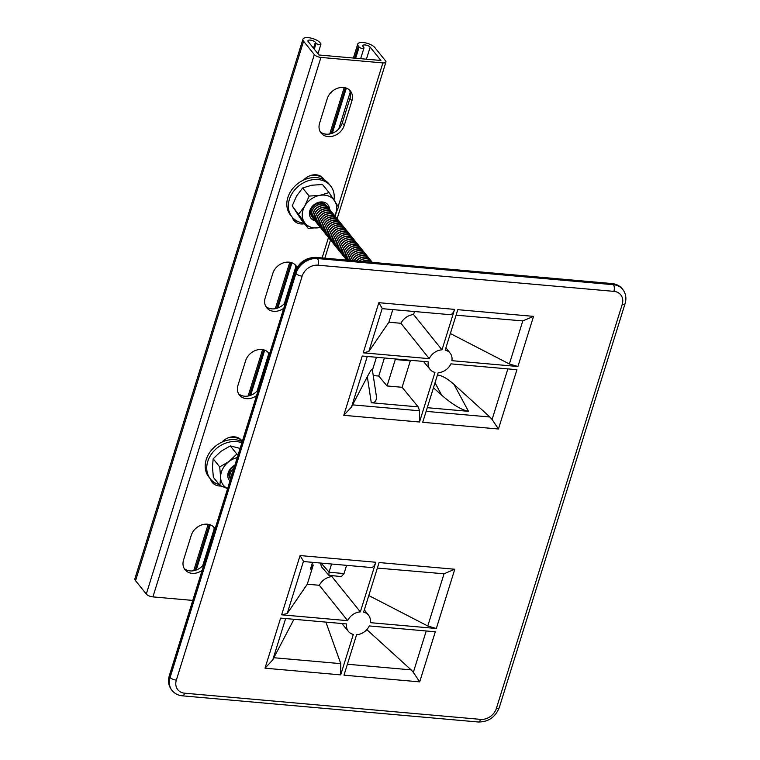 <?xml version="1.0" encoding="UTF-8"?>
<svg xmlns="http://www.w3.org/2000/svg" width="760" height="760" viewBox="0 0 760 760"><rect width="100%" height="100%" fill="white"/><g stroke="black" fill="none" stroke-linecap="round" stroke-linejoin="round"><path stroke-width="1.14" d="M231.201 477.033A9.281 7.457 -38.9 0 1 232.303 473.508M230.565 479.104A9.281 7.457 -38.9 0 1 233.852 468.54M231.04 477.574A9.281 7.457 -38.9 0 1 232.57 472.653M230.546 479.161A9.281 7.457 -38.9 0 1 233.966 468.169M219.25 484.623A24.738 19.883 -38.9 0 1 210.406 478.952A24.738 19.883 -38.9 0 1 213.322 451.677A24.738 19.883 -38.9 0 1 241.861 442.814M210.406 478.952L208.867 477.042A24.738 19.883 -38.9 0 1 212.61 448.865A24.738 19.883 -38.9 0 1 242.193 441.75M311.97 216.752A9.101 7.315 -38.9 0 1 311.894 216.657A9.101 7.315 -38.9 0 1 311.79 208.268A9.101 7.315 -38.9 0 1 326.078 205.238A9.101 7.315 -38.9 0 1 326.154 205.333M329.479 209.209A10.821 8.693 141.1 0 0 322.022 201.932A10.821 8.693 141.1 0 0 310.887 208.325A10.821 8.693 141.1 0 0 315.048 220.827M308.227 228.409L320.34 227.401A18.553 14.905 -38.9 0 1 318.972 227.667A18.553 14.905 -38.9 0 1 304.304 222.205L292.229 205.884L301.691 220.305L308.227 228.409L304.304 222.205A18.553 14.905 141.1 0 1 304.769 206.045A18.553 14.905 -38.9 0 1 319.912 195.348A18.553 14.905 -38.9 0 1 334.58 200.811A18.553 14.905 -38.9 0 1 334.761 215.745L338.504 207.014L329.033 192.593L319.912 195.348L309.168 196.089L304.769 206.045L298.765 213.997M292.229 205.884L296.618 195.928L302.632 187.976L309.168 196.089M302.632 187.976L311.762 185.231L322.497 184.49L329.033 192.593M451.905 360.667A12.91 10.374 141.1 0 0 450.205 353.257A12.91 10.374 141.1 0 0 445.198 350.123L457.795 309.672L533.539 316.369L517.921 366.51L451.905 360.667M437.447 375.012C441.997 375.497 447.507 378.613 453.967 384.36L468.474 411.331L427.262 407.692M426.123 411.359L489.896 417.002L453.967 384.36M489.896 417.002L492.09 419.491L507.851 368.894M498.456 429.001L422.712 422.303L438.168 372.685A12.91 10.374 141.1 0 0 450.908 363.859L516.933 369.692L498.456 429.001L492.09 419.491M388.882 322.221L368.799 351.557L363.233 352.83L378.851 302.689L382.403 308.683L449.977 314.659C451.877 314.649 453.406 312.892 454.594 309.387L441.997 349.837L413.563 314.535A13.556 10.896 141.1 0 0 400.938 323.285L388.882 322.221L392.815 309.605M441.997 349.837A12.91 10.374 141.1 0 0 429.257 358.663L400.938 323.285M413.563 314.535L414.504 311.514M343.767 415.321L362.244 356.012L428.26 361.855A12.91 10.374 141.1 0 0 430.112 369.455A12.91 10.374 141.1 0 0 434.967 372.4L419.51 422.019L343.767 415.321L351.51 407.056L352.583 404.861L419.587 410.79L419.51 422.019M373.245 375.573L378.765 376.058L384.398 357.969M468.474 411.331C461.519 409.953 452.589 404.577 441.693 395.2L433.466 387.78M340.784 663.651L340.708 674.88L353.315 634.429A12.91 10.374 -38.9 0 1 348.488 631.494A12.91 10.374 -38.9 0 1 346.636 623.941L280.611 618.098L265.012 668.192L272.755 659.917L273.819 657.732L340.784 663.651L325.907 622.107M312.559 562.333L310.46 569.069L313.253 565.031L307.277 584.212L287.195 613.548L281.627 614.821L347.662 620.663L319.342 585.285A13.556 10.896 -38.9 0 1 331.901 576.583L332.158 575.767M375.791 562.258C374.604 565.763 373.074 567.511 371.174 567.52L303.639 561.545L300.086 555.56L375.791 562.258L360.335 611.885L331.901 576.583M419.7 681.872L435.299 631.778L369.274 625.936A12.91 10.374 -38.9 0 1 356.601 634.714L343.995 675.174L419.7 681.872L413.335 672.353L426.227 630.971M347.405 664.24L411.141 669.873L366.823 629.622M411.141 669.873L413.335 672.353M444.039 573.781L454.784 569.24L379.078 562.542L363.622 612.17A12.91 10.374 -38.9 0 1 368.59 615.296A12.91 10.374 -38.9 0 1 370.291 622.658L436.325 628.501L427.776 625.983L444.039 573.781L377.359 568.072M320.549 563.046L321.385 566.703L328.928 575.32L341.382 576.583L344.033 573.553L346.588 565.345M328.928 575.32L329.023 572.223L331.578 564.015M410.485 360.278L402.097 387.286L387.04 385.956L378.765 376.058M395.476 358.957L387.04 385.956M372.419 370.148L376.428 357.266M376.285 395.608C376.865 400.501 375.202 402.876 371.288 402.743L367.327 376.703C370.348 370.994 372.01 368.581 372.315 369.474L376.285 395.608M402.097 387.286L418.19 406.885L371.288 402.743M367.327 376.703L352.583 404.861M418.19 406.885L419.587 410.79M450.366 333.526L509.381 363.992L522.794 320.91L456.076 315.191M347.662 620.663A12.91 10.374 -38.9 0 1 360.335 611.885M313.253 565.031L311.762 564.899M319.342 585.285L307.277 584.212M368.799 595.545L427.776 625.983M293.959 619.276L273.819 657.732M363.233 352.83L429.257 358.663M517.921 366.51L509.381 363.992M522.794 320.91L533.539 316.369M230.289 437.18A24.738 19.883 -38.9 0 1 231.6 437.18A24.738 19.883 -38.9 0 1 240.654 439.546M311.913 175.142A24.738 19.883 -38.9 0 1 322.269 177.507M304.01 223.174A24.738 19.883 -38.9 0 1 292.02 216.913A24.738 19.883 -38.9 0 1 298.813 185.905A24.738 19.883 -38.9 0 1 330.552 185.868A24.738 19.883 -38.9 0 1 334.001 199.927M292.02 216.913L290.481 215.004A24.738 19.883 -38.9 0 1 297.284 184.005A24.738 19.883 -38.9 0 1 329.023 183.958L330.552 185.868M215.099 528.76A13.918 11.181 141.1 0 0 214.386 527.753A13.918 11.181 141.1 0 0 201.789 524.894A13.918 11.181 141.1 0 0 191.225 535.392L183.568 559.958A13.918 11.181 141.1 0 0 185.06 569.781A13.918 11.181 141.1 0 0 202.141 570.342M214.482 530.736A13.918 11.181 141.1 0 0 213.303 526.623M242.298 441.408A13.918 11.181 141.1 0 0 241.594 440.401A13.918 11.181 141.1 0 0 221.882 442.159M241.347 441.341A13.918 11.181 141.1 0 0 240.511 439.27M269.505 354.065A13.918 11.181 141.1 0 0 268.802 353.058A13.918 11.181 141.1 0 0 256.205 350.198A13.918 11.181 141.1 0 0 245.632 360.696L237.984 385.263A13.918 11.181 141.1 0 0 239.476 395.086A13.918 11.181 141.1 0 0 256.557 395.647M268.888 356.041A13.918 11.181 141.1 0 0 267.719 351.927M297.113 267.453A13.918 11.181 141.1 0 0 296.01 265.715A13.918 11.181 141.1 0 0 283.404 262.856A13.918 11.181 141.1 0 0 272.84 273.353L265.183 297.92A13.918 11.181 141.1 0 0 266.674 307.743A13.918 11.181 141.1 0 0 283.755 308.303M296.115 269.277A13.918 11.181 141.1 0 0 294.918 264.584M324.235 179.939A13.918 11.181 141.1 0 0 323.209 178.362A13.918 11.181 141.1 0 0 303.506 180.12M322.962 179.303A13.918 11.181 141.1 0 0 322.126 177.232M351.909 100.843A13.918 11.181 141.1 0 0 350.417 91.019A13.918 11.181 141.1 0 0 337.82 88.16A13.918 11.181 141.1 0 0 327.247 98.657L319.599 123.225A13.918 11.181 141.1 0 0 321.091 133.048A13.918 11.181 141.1 0 0 333.688 135.907A13.918 11.181 141.1 0 0 344.261 125.409L351.909 100.843L349.952 98.41A13.918 11.181 141.1 0 0 349.334 89.889M358.378 46.094A9.281 3.543 -162.7 0 1 357.741 44.061A9.281 3.543 -162.7 0 1 365.351 42.845A9.281 3.543 -162.7 0 1 374.822 47.547L385.567 60.886A5.244 2.004 -162.7 0 1 385.928 62.035A5.244 2.004 -162.7 0 1 382.878 62.909L320.929 57.428A5.244 2.004 -162.7 0 1 314.327 54.587L303.582 41.249A9.281 3.543 -162.7 0 1 302.936 39.216A9.281 3.543 -162.7 0 1 310.545 38A9.281 3.543 -162.7 0 1 320.017 42.703L320.767 43.633A2.622 0.997 -162.7 0 1 320.948 44.213A2.622 0.997 -162.7 0 1 318.801 44.555A2.622 0.997 -162.7 0 1 316.122 43.225L315.372 42.284A4.037 1.539 17.3 0 0 311.258 40.242A4.037 1.539 17.3 0 0 307.942 40.774A4.037 1.539 17.3 0 0 308.227 41.657L318.972 54.995L380.921 60.477L370.177 47.139A4.037 1.539 17.3 0 0 366.054 45.096A4.037 1.539 17.3 0 0 362.748 45.619A4.037 1.539 17.3 0 0 363.023 46.502L363.784 47.443A2.622 0.997 -162.7 0 1 363.964 48.013A2.622 0.997 -162.7 0 1 361.808 48.355A2.622 0.997 -162.7 0 1 359.128 47.025L358.378 46.094L354.625 58.149M192.774 600.419L152.912 596.894A5.244 2.004 -162.7 0 1 146.3 594.054L135.555 580.707A9.281 3.543 -162.7 0 1 134.909 578.683L302.936 39.216M210.586 479.18A13.918 11.181 141.1 0 0 212.268 482.429A13.918 11.181 141.1 0 0 221.179 486.01M292.21 217.141A13.918 11.181 141.1 0 0 293.882 220.391A13.918 11.181 141.1 0 0 304.484 223.763M211.394 481.127A13.918 11.181 141.1 0 0 215.878 483.331M238.602 393.784A13.918 11.181 141.1 0 0 258.533 389.281M265.8 306.441A13.918 11.181 141.1 0 0 285.741 301.938M293.008 219.089A13.918 11.181 141.1 0 0 297.502 221.293M320.216 131.746A13.918 11.181 141.1 0 0 332.623 133.143A13.918 11.181 141.1 0 0 342.294 122.977L349.952 98.41M184.186 568.48A13.918 11.181 141.1 0 0 204.126 563.977M367.726 261.962A9.281 7.457 -38.9 0 1 370.661 262.228M362.587 261.506A9.281 7.457 -38.9 0 1 372.305 262.371A9.281 7.457 -38.9 0 0 362.197 261.478M366.852 261.887A9.281 7.457 -38.9 0 1 371.165 262.267M359.309 261.221A9.281 7.457 -38.9 0 1 371.317 261.117A9.281 7.457 -38.9 0 1 371.839 261.877M356.62 260.984A9.281 7.457 -38.9 0 1 370.025 259.512A9.281 7.457 -38.9 0 1 370.548 260.272M359.005 261.193A9.281 7.457 -38.9 0 1 371.184 260.946A9.281 7.457 -38.9 0 1 371.25 261.031M354.302 260.775A9.281 7.457 -38.9 0 1 368.733 257.906A9.281 7.457 -38.9 0 1 369.255 258.666M356.354 260.955A9.281 7.457 -38.9 0 1 369.892 259.341A9.281 7.457 -38.9 0 1 369.959 259.426M352.279 260.594A9.281 7.457 -38.9 0 1 359.461 254.267A9.281 7.457 -38.9 0 1 367.441 256.3A9.281 7.457 -38.9 0 1 367.963 257.06M354.074 260.756A9.281 7.457 -38.9 0 1 368.59 257.735A9.281 7.457 -38.9 0 1 368.666 257.82M350.522 260.442A9.281 7.457 -38.9 0 1 357.409 252.909A9.281 7.457 -38.9 0 1 366.149 254.695A9.281 7.457 -38.9 0 1 366.671 255.455M352.079 260.585A9.281 7.457 -38.9 0 1 359.233 254.115A9.281 7.457 -38.9 0 1 367.298 256.13A9.281 7.457 -38.9 0 1 367.365 256.215M349.03 260.309A9.281 7.457 -38.9 0 1 355.357 251.617A9.281 7.457 -38.9 0 1 364.847 253.09A9.281 7.457 -38.9 0 1 365.37 253.849M350.351 260.423A9.281 7.457 -38.9 0 1 357.19 252.766A9.281 7.457 -38.9 0 1 366.006 254.524A9.281 7.457 -38.9 0 1 366.073 254.609M347.823 260.205A9.281 7.457 -38.9 0 1 347.748 259.578A9.281 7.457 -38.9 0 1 353.609 250.23A9.281 7.457 -38.9 0 1 363.555 251.484A9.281 7.457 -38.9 0 1 364.078 252.244M348.878 260.3A9.281 7.457 -38.9 0 1 355.138 251.474A9.281 7.457 -38.9 0 1 364.714 252.918A9.281 7.457 -38.9 0 1 364.781 253.004M346.978 260.129A9.281 7.457 -38.9 0 1 346.455 257.973A9.281 7.457 -38.9 0 1 352.317 248.615A9.281 7.457 -38.9 0 1 362.263 249.878A9.281 7.457 -38.9 0 1 362.786 250.638M347.709 260.195A9.281 7.457 -38.9 0 1 347.605 259.407A9.281 7.457 -38.9 0 1 353.476 250.049A9.281 7.457 -38.9 0 1 363.423 251.313A9.281 7.457 -38.9 0 1 363.489 251.398M346.683 260.101A9.281 7.457 -38.9 0 1 346.522 259.91A9.281 7.457 -38.9 0 1 345.154 256.367A9.281 7.457 -38.9 0 1 351.025 247.009A9.281 7.457 -38.9 0 1 360.971 248.273A9.281 7.457 -38.9 0 1 361.494 249.033M346.911 260.12A9.281 7.457 -38.9 0 1 346.313 257.801A9.281 7.457 -38.9 0 1 352.184 248.444A9.281 7.457 -38.9 0 1 362.121 249.708A9.281 7.457 -38.9 0 1 362.197 249.793M345.857 258.979A9.281 7.457 -38.9 0 1 345.23 258.305A9.281 7.457 -38.9 0 1 343.862 254.762A9.281 7.457 -38.9 0 1 349.733 245.404A9.281 7.457 -38.9 0 1 359.68 246.667A9.281 7.457 -38.9 0 1 360.202 247.427M346.446 259.825A9.281 7.457 -38.9 0 1 346.38 259.74A9.281 7.457 -38.9 0 1 345.021 256.196A9.281 7.457 -38.9 0 1 350.882 246.838A9.281 7.457 -38.9 0 1 360.829 248.102A9.281 7.457 -38.9 0 1 360.895 248.188M344.565 257.374A9.281 7.457 -38.9 0 1 343.928 256.699A9.281 7.457 -38.9 0 1 342.57 253.156A9.281 7.457 -38.9 0 1 348.441 243.798A9.281 7.457 -38.9 0 1 358.378 245.062A9.281 7.457 -38.9 0 1 358.901 245.822M345.154 258.219A9.281 7.457 -38.9 0 1 345.087 258.134A9.281 7.457 -38.9 0 1 343.729 254.59A9.281 7.457 -38.9 0 1 349.591 245.233A9.281 7.457 -38.9 0 1 359.537 246.487A9.281 7.457 -38.9 0 1 359.603 246.582M343.273 255.769A9.281 7.457 -38.9 0 1 342.637 255.094A9.281 7.457 -38.9 0 1 341.278 251.55A9.281 7.457 -38.9 0 1 347.139 242.193A9.281 7.457 -38.9 0 1 357.086 243.447A9.281 7.457 -38.9 0 1 357.608 244.216M343.862 256.614A9.281 7.457 -38.9 0 1 343.795 256.528A9.281 7.457 -38.9 0 1 342.427 252.985A9.281 7.457 -38.9 0 1 348.298 243.627A9.281 7.457 -38.9 0 1 358.245 244.881A9.281 7.457 -38.9 0 1 358.312 244.976M341.981 254.163A9.281 7.457 -38.9 0 1 341.344 253.488A9.281 7.457 -38.9 0 1 339.986 249.945A9.281 7.457 -38.9 0 1 345.847 240.587A9.281 7.457 -38.9 0 1 355.794 241.841A9.281 7.457 -38.9 0 1 356.316 242.611M342.57 255.008A9.281 7.457 -38.9 0 1 342.503 254.923A9.281 7.457 -38.9 0 1 341.135 251.38A9.281 7.457 -38.9 0 1 347.006 242.022A9.281 7.457 -38.9 0 1 356.953 243.276A9.281 7.457 -38.9 0 1 357.019 243.371M340.68 252.558A9.281 7.457 -38.9 0 1 340.052 251.883A9.281 7.457 -38.9 0 1 338.684 248.34A9.281 7.457 -38.9 0 1 344.555 238.982A9.281 7.457 -38.9 0 1 354.502 240.236A9.281 7.457 -38.9 0 1 355.024 241.005M341.278 253.403A9.281 7.457 -38.9 0 1 341.202 253.317A9.281 7.457 -38.9 0 1 339.844 249.774A9.281 7.457 -38.9 0 1 345.714 240.416A9.281 7.457 -38.9 0 1 355.651 241.67A9.281 7.457 -38.9 0 1 355.727 241.756M339.387 250.952A9.281 7.457 -38.9 0 1 338.76 250.277A9.281 7.457 -38.9 0 1 337.392 246.734A9.281 7.457 -38.9 0 1 343.263 237.376A9.281 7.457 -38.9 0 1 353.21 238.63A9.281 7.457 -38.9 0 1 353.733 239.391M339.986 251.797A9.281 7.457 -38.9 0 1 339.91 251.712A9.281 7.457 -38.9 0 1 338.551 248.168A9.281 7.457 -38.9 0 1 344.413 238.811A9.281 7.457 -38.9 0 1 354.359 240.065A9.281 7.457 -38.9 0 1 354.426 240.15M338.095 249.347A9.281 7.457 -38.9 0 1 337.459 248.672A9.281 7.457 -38.9 0 1 336.101 245.128A9.281 7.457 -38.9 0 1 341.971 235.771A9.281 7.457 -38.9 0 1 351.909 237.025A9.281 7.457 -38.9 0 1 352.431 237.785M338.684 250.192A9.281 7.457 -38.9 0 1 338.618 250.106A9.281 7.457 -38.9 0 1 337.26 246.563A9.281 7.457 -38.9 0 1 343.121 237.206A9.281 7.457 -38.9 0 1 353.067 238.459A9.281 7.457 -38.9 0 1 353.134 238.545M336.803 247.731A9.281 7.457 -38.9 0 1 336.167 247.066A9.281 7.457 -38.9 0 1 334.808 243.523A9.281 7.457 -38.9 0 1 340.67 234.166A9.281 7.457 -38.9 0 1 350.616 235.419A9.281 7.457 -38.9 0 1 351.139 236.179M337.392 248.587A9.281 7.457 -38.9 0 1 337.326 248.501A9.281 7.457 -38.9 0 1 335.958 244.958A9.281 7.457 -38.9 0 1 341.829 235.6A9.281 7.457 -38.9 0 1 351.776 236.854A9.281 7.457 -38.9 0 1 351.842 236.939M335.512 246.126A9.281 7.457 -38.9 0 1 334.875 245.461A9.281 7.457 -38.9 0 1 333.516 241.917A9.281 7.457 -38.9 0 1 339.378 232.56A9.281 7.457 -38.9 0 1 349.324 233.814A9.281 7.457 -38.9 0 1 349.847 234.574M336.101 246.981A9.281 7.457 -38.9 0 1 336.034 246.895A9.281 7.457 -38.9 0 1 334.666 243.352A9.281 7.457 -38.9 0 1 340.537 233.994A9.281 7.457 -38.9 0 1 350.483 235.248A9.281 7.457 -38.9 0 1 350.55 235.334M334.21 244.52A9.281 7.457 -38.9 0 1 333.583 243.855A9.281 7.457 -38.9 0 1 332.215 240.312A9.281 7.457 -38.9 0 1 338.086 230.954A9.281 7.457 -38.9 0 1 348.033 232.208A9.281 7.457 -38.9 0 1 348.555 232.968M334.808 245.366A9.281 7.457 -38.9 0 1 334.733 245.28A9.281 7.457 -38.9 0 1 333.374 241.746A9.281 7.457 -38.9 0 1 339.245 232.389A9.281 7.457 -38.9 0 1 349.191 233.643A9.281 7.457 -38.9 0 1 349.258 233.728M332.918 242.915A9.281 7.457 -38.9 0 1 332.291 242.24A9.281 7.457 -38.9 0 1 330.923 238.707A9.281 7.457 -38.9 0 1 336.794 229.349A9.281 7.457 -38.9 0 1 346.74 230.603A9.281 7.457 -38.9 0 1 347.263 231.363M333.516 243.76A9.281 7.457 -38.9 0 1 333.44 243.675A9.281 7.457 -38.9 0 1 332.082 240.141A9.281 7.457 -38.9 0 1 337.944 230.784A9.281 7.457 -38.9 0 1 347.89 232.037A9.281 7.457 -38.9 0 1 347.966 232.123M331.626 241.309A9.281 7.457 -38.9 0 1 330.99 240.635A9.281 7.457 -38.9 0 1 329.631 237.101A9.281 7.457 -38.9 0 1 335.502 227.743A9.281 7.457 -38.9 0 1 345.448 228.998A9.281 7.457 -38.9 0 1 345.962 229.757M332.215 242.155A9.281 7.457 -38.9 0 1 332.148 242.07A9.281 7.457 -38.9 0 1 330.79 238.535A9.281 7.457 -38.9 0 1 336.651 229.178A9.281 7.457 -38.9 0 1 346.598 230.432A9.281 7.457 -38.9 0 1 346.665 230.517M330.334 239.704A9.281 7.457 -38.9 0 1 329.697 239.03A9.281 7.457 -38.9 0 1 328.339 235.495A9.281 7.457 -38.9 0 1 334.2 226.138A9.281 7.457 -38.9 0 1 344.147 227.392A9.281 7.457 -38.9 0 1 344.669 228.152M330.923 240.549A9.281 7.457 -38.9 0 1 330.856 240.464A9.281 7.457 -38.9 0 1 329.488 236.93A9.281 7.457 -38.9 0 1 335.359 227.572A9.281 7.457 -38.9 0 1 345.306 228.826A9.281 7.457 -38.9 0 1 345.373 228.912M329.042 238.098A9.281 7.457 -38.9 0 1 328.405 237.424A9.281 7.457 -38.9 0 1 327.047 233.89A9.281 7.457 -38.9 0 1 332.909 224.532A9.281 7.457 -38.9 0 1 342.855 225.786A9.281 7.457 -38.9 0 1 343.377 226.546M329.631 238.944A9.281 7.457 -38.9 0 1 329.565 238.858A9.281 7.457 -38.9 0 1 328.197 235.315A9.281 7.457 -38.9 0 1 334.067 225.967A9.281 7.457 -38.9 0 1 344.014 227.221A9.281 7.457 -38.9 0 1 344.08 227.306M327.74 236.493A9.281 7.457 -38.9 0 1 327.113 235.818A9.281 7.457 -38.9 0 1 325.745 232.275A9.281 7.457 -38.9 0 1 331.616 222.927A9.281 7.457 -38.9 0 1 341.563 224.181A9.281 7.457 -38.9 0 1 342.085 224.941M328.339 237.339A9.281 7.457 -38.9 0 1 328.263 237.253A9.281 7.457 -38.9 0 1 326.904 233.709A9.281 7.457 -38.9 0 1 332.776 224.361A9.281 7.457 -38.9 0 1 342.722 225.615A9.281 7.457 -38.9 0 1 342.788 225.701M326.448 234.887A9.281 7.457 -38.9 0 1 325.822 234.213A9.281 7.457 -38.9 0 1 324.453 230.669A9.281 7.457 -38.9 0 1 330.324 221.321A9.281 7.457 -38.9 0 1 340.271 222.575A9.281 7.457 -38.9 0 1 340.793 223.335M327.047 235.733A9.281 7.457 -38.9 0 1 326.971 235.648A9.281 7.457 -38.9 0 1 325.613 232.104A9.281 7.457 -38.9 0 1 331.474 222.746A9.281 7.457 -38.9 0 1 341.42 224.01A9.281 7.457 -38.9 0 1 341.497 224.095M325.156 233.282A9.281 7.457 -38.9 0 1 324.52 232.607A9.281 7.457 -38.9 0 1 323.161 229.064A9.281 7.457 -38.9 0 1 329.033 219.707A9.281 7.457 -38.9 0 1 338.979 220.97A9.281 7.457 -38.9 0 1 339.501 221.73M325.745 234.127A9.281 7.457 -38.9 0 1 325.679 234.042A9.281 7.457 -38.9 0 1 324.32 230.498A9.281 7.457 -38.9 0 1 330.182 221.141A9.281 7.457 -38.9 0 1 340.128 222.405A9.281 7.457 -38.9 0 1 340.195 222.49M323.865 231.677A9.281 7.457 -38.9 0 1 323.228 231.002A9.281 7.457 -38.9 0 1 321.869 227.458A9.281 7.457 -38.9 0 1 327.731 218.101A9.281 7.457 -38.9 0 1 337.677 219.364A9.281 7.457 -38.9 0 1 338.2 220.124M324.453 232.522A9.281 7.457 -38.9 0 1 324.387 232.436A9.281 7.457 -38.9 0 1 323.019 228.893A9.281 7.457 -38.9 0 1 328.89 219.535A9.281 7.457 -38.9 0 1 338.837 220.799A9.281 7.457 -38.9 0 1 338.903 220.884M322.572 230.071A9.281 7.457 -38.9 0 1 321.936 229.396A9.281 7.457 -38.9 0 1 320.577 225.853A9.281 7.457 -38.9 0 1 326.439 216.495A9.281 7.457 -38.9 0 1 336.385 217.759A9.281 7.457 -38.9 0 1 336.908 218.519M323.161 230.916A9.281 7.457 -38.9 0 1 323.095 230.831A9.281 7.457 -38.9 0 1 321.727 227.287A9.281 7.457 -38.9 0 1 327.598 217.93A9.281 7.457 -38.9 0 1 337.544 219.193A9.281 7.457 -38.9 0 1 337.611 219.279M321.271 228.465A9.281 7.457 -38.9 0 1 320.644 227.791A9.281 7.457 -38.9 0 1 319.285 224.248A9.281 7.457 -38.9 0 1 325.147 214.89A9.281 7.457 -38.9 0 1 335.094 216.153A9.281 7.457 -38.9 0 1 335.616 216.913M321.869 229.311A9.281 7.457 -38.9 0 1 321.793 229.225A9.281 7.457 -38.9 0 1 320.435 225.682A9.281 7.457 -38.9 0 1 326.306 216.325A9.281 7.457 -38.9 0 1 336.252 217.578A9.281 7.457 -38.9 0 1 336.319 217.673M319.979 226.86A9.281 7.457 -38.9 0 1 319.352 226.185A9.281 7.457 -38.9 0 1 317.984 222.642A9.281 7.457 -38.9 0 1 323.855 213.284A9.281 7.457 -38.9 0 1 333.801 214.538A9.281 7.457 -38.9 0 1 334.324 215.308M320.577 227.706A9.281 7.457 -38.9 0 1 320.501 227.62A9.281 7.457 -38.9 0 1 319.143 224.076A9.281 7.457 -38.9 0 1 325.005 214.719A9.281 7.457 -38.9 0 1 334.951 215.973A9.281 7.457 -38.9 0 1 335.027 216.068M318.687 225.255A9.281 7.457 -38.9 0 1 318.05 224.58A9.281 7.457 -38.9 0 1 316.692 221.036A9.281 7.457 -38.9 0 1 322.563 211.679A9.281 7.457 -38.9 0 1 332.51 212.933A9.281 7.457 -38.9 0 1 333.032 213.702M319.276 226.1A9.281 7.457 -38.9 0 1 319.209 226.014A9.281 7.457 -38.9 0 1 317.851 222.471A9.281 7.457 -38.9 0 1 323.712 213.113A9.281 7.457 -38.9 0 1 333.659 214.368A9.281 7.457 -38.9 0 1 333.726 214.453M317.395 223.649A9.281 7.457 -38.9 0 1 316.758 222.975A9.281 7.457 -38.9 0 1 315.4 219.431A9.281 7.457 -38.9 0 1 321.262 210.073A9.281 7.457 -38.9 0 1 331.208 211.327A9.281 7.457 -38.9 0 1 331.731 212.097M317.984 224.494A9.281 7.457 -38.9 0 1 317.917 224.409A9.281 7.457 -38.9 0 1 316.559 220.865A9.281 7.457 -38.9 0 1 322.42 211.508A9.281 7.457 -38.9 0 1 332.367 212.762A9.281 7.457 -38.9 0 1 332.433 212.847M316.103 222.043A9.281 7.457 -38.9 0 1 315.466 221.369A9.281 7.457 -38.9 0 1 314.108 217.825A9.281 7.457 -38.9 0 1 319.969 208.468A9.281 7.457 -38.9 0 1 329.916 209.722A9.281 7.457 -38.9 0 1 330.438 210.482M316.692 222.889A9.281 7.457 -38.9 0 1 316.625 222.803A9.281 7.457 -38.9 0 1 315.257 219.26A9.281 7.457 -38.9 0 1 321.128 209.902A9.281 7.457 -38.9 0 1 331.075 211.156A9.281 7.457 -38.9 0 1 331.141 211.242M314.801 220.428A9.281 7.457 -38.9 0 1 314.174 219.763A9.281 7.457 -38.9 0 1 312.816 216.22A9.281 7.457 -38.9 0 1 318.677 206.862A9.281 7.457 -38.9 0 1 328.624 208.116A9.281 7.457 -38.9 0 1 329.147 208.876M315.4 221.284A9.281 7.457 -38.9 0 1 315.324 221.198A9.281 7.457 -38.9 0 1 313.966 217.655A9.281 7.457 -38.9 0 1 319.837 208.297A9.281 7.457 -38.9 0 1 329.783 209.551A9.281 7.457 -38.9 0 1 329.849 209.636M313.51 218.823A9.281 7.457 -38.9 0 1 312.882 218.158A9.281 7.457 -38.9 0 1 311.514 214.614A9.281 7.457 -38.9 0 1 317.385 205.257A9.281 7.457 -38.9 0 1 327.332 206.511A9.281 7.457 -38.9 0 1 327.854 207.271M314.108 219.678A9.281 7.457 -38.9 0 1 314.032 219.593A9.281 7.457 -38.9 0 1 312.673 216.049A9.281 7.457 -38.9 0 1 318.535 206.691A9.281 7.457 -38.9 0 1 328.481 207.945A9.281 7.457 -38.9 0 1 328.558 208.031M312.806 218.072A9.281 7.457 -38.9 0 1 312.74 217.987A9.281 7.457 -38.9 0 1 311.381 214.443A9.281 7.457 -38.9 0 1 317.243 205.086A9.281 7.457 -38.9 0 1 327.19 206.34A9.281 7.457 -38.9 0 1 327.256 206.425M230.356 478.791A9.101 7.315 -38.9 0 1 230.28 478.705A9.101 7.315 -38.9 0 1 233.073 467.067A9.101 7.315 -38.9 0 1 234.612 466.089M234.906 465.167A10.821 8.693 141.1 0 0 232.712 466.507A10.821 8.693 141.1 0 0 229.976 480.976M227.591 488.642L219.896 485.431L213.37 477.318L212.458 467.058L213.17 458.802L220.913 451.354L230.28 445.911L236.816 454.024L229.064 461.472A18.553 14.905 -38.9 0 1 237.262 457.596M219.707 466.906L229.064 461.472A18.553 14.905 141.1 0 0 220.609 477.175L219.707 466.906L213.17 458.802M227.62 488.547A18.553 14.905 -38.9 0 1 220.609 477.175L219.896 485.431M236.816 454.024L238.174 454.641M230.28 445.911L240.122 448.419M378.851 302.689L454.594 309.387M382.213 308.474L368.799 351.557M303.449 561.346L287.195 613.548M281.627 614.821L300.086 555.56M344.033 573.553L329.023 572.223M302.166 276.137A4.949 1.89 17.3 0 1 295.934 273.457L295.469 272.887L169.641 676.856L170.107 677.436L295.934 273.457A18.553 14.905 -38.9 0 1 317.471 258.533L613.406 284.705L612.94 284.135L317.015 257.963L317.471 258.533A4.949 2.261 -84.9 0 1 317.965 265.192A13.604 10.934 141.1 0 0 302.166 276.137L176.339 680.114A13.604 10.934 141.1 0 0 184.651 693.196L480.586 719.369A13.604 10.934 141.1 0 0 496.384 708.424L622.212 304.447A13.604 10.934 141.1 0 0 613.89 291.365L317.965 265.192M171.636 689.957C168.511 685.795 167.732 681.064 169.299 675.773A4.949 1.89 -162.7 0 0 169.641 676.856A18.553 14.905 141.1 0 0 171.636 689.957L172.093 690.526A18.553 14.905 -38.9 0 1 170.107 677.436A4.949 1.89 17.3 0 0 176.339 680.114M622.297 288.866A18.553 14.905 141.1 0 0 612.94 284.135A4.949 2.261 -84.9 0 0 612.019 283.565C616.246 283.974 619.675 285.741 622.297 288.866L622.753 289.437A18.553 14.905 -38.9 0 0 613.406 284.705A4.949 2.261 -84.9 0 1 613.89 291.365M316.084 257.393A4.949 2.261 -84.9 0 1 317.015 257.963A18.553 14.905 141.1 0 0 295.469 272.887A4.949 1.89 -162.7 0 1 295.127 271.795C298.984 262.219 305.976 257.422 316.084 257.393L612.019 283.565M410.324 360.858L395.276 359.527M395.248 359.613L394.659 358.881M441.693 395.2L435.024 382.793M367.27 356.459L351.51 407.056M329.051 572.137L321.128 563.093M285.637 618.545L272.755 659.917M454.784 569.24L436.325 628.501M340.708 674.88L265.012 668.192M496.384 708.424A4.949 1.89 17.3 0 0 499.263 707.598C495.397 717.174 488.414 721.981 478.306 722A4.949 2.261 -84.9 0 0 480.586 719.369M622.212 304.447A4.949 1.89 17.3 0 0 625.091 303.62L499.263 707.598M478.306 722L182.371 695.827A4.949 2.261 -84.9 0 0 184.651 693.196M195.082 570.399L209.361 524.542M249.489 395.703L263.767 349.856M276.697 308.351L290.976 262.504M331.103 133.665L345.382 87.818M322.135 257.934L328.491 237.528M335.131 216.201L336.101 213.113M338.172 206.464L382.878 62.909M152.912 596.894L320.929 57.428M146.3 594.054L314.327 54.587M135.555 580.707L303.582 41.249M314.269 49.162L316.122 43.225M313.519 48.232L315.372 42.284M366.415 59.194L370.177 47.139M196.241 570.019L210.311 524.846M250.648 395.323L264.717 350.16M277.856 307.971L291.925 262.808M332.272 133.285L346.332 88.112M355.642 58.245L359.128 47.025M342.294 122.977L344.261 125.409M450.205 353.257L445.93 347.776M430.112 369.455L423.443 361.427M348.488 631.494L341.867 623.514M368.59 615.296L364.344 609.862M169.299 675.773L295.127 271.795M625.091 303.62C626.658 298.328 625.879 293.607 622.753 289.437M182.371 695.827C178.144 695.419 174.714 693.661 172.093 690.526M193.705 570.712L208.164 524.295M248.121 396.026L262.58 349.6M275.32 308.674L289.778 262.257M329.735 133.978L344.195 87.561M353.39 58.045L357.741 44.061M324.843 258.172L330.505 239.989M337.126 218.728L385.928 62.035M317.974 53.761L320.948 44.213M202.72 565.687L214.187 528.875M257.137 390.991L268.603 354.179M284.344 303.639L295.801 266.836M338.751 128.953L350.217 92.14M360.639 58.681L363.964 48.013"/></g></svg>
